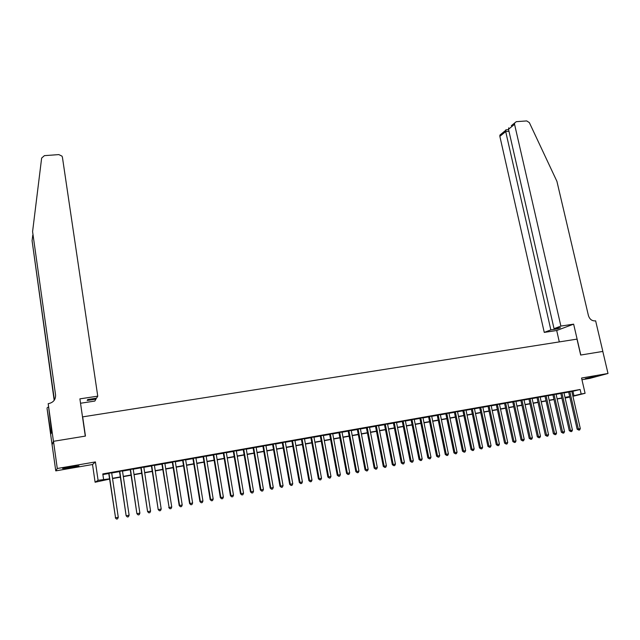 <?xml version="1.0" encoding="UTF-8"?>
<svg xmlns="http://www.w3.org/2000/svg" width="640" height="640" viewBox="0 0 640 640"><rect width="100%" height="100%" fill="white"/><g stroke="black" fill="none" stroke-linecap="round" stroke-linejoin="round"><path stroke-width="0.96" d="M70.4 467.752L78.984 465.936L71.256 466.72L62.632 468.544L70.4 467.752M585.296 378.656L595.856 376.344L585.296 378.656M109.576 479.096L95.104 482.232L98.088 480.312L109.536 478.84M53.44 441.32L85.288 436.104L79.896 398.864L97.752 396.16L62.424 157.272L62 156.144L58.84 154.6L44.416 155.64L41.64 158.08L32.584 231.624L55.56 394.936C55.736 399.52 53.48 402.4 48.808 403.568L48.192 403.664L53.44 441.32L52.072 444.672L55.768 470.88L92.528 464.512L95.104 482.232M581.952 379.728L590.008 378.336L608 373.48L581.56 378.04L585.088 393.304L572.92 396.288M569.808 397.056L565.152 398.04M52.128 444.664L53.496 441.312L57.28 468.504L55.768 470.88M53.496 441.312L85.448 436.08L82.672 416.872L576.992 339.12L580.68 355.048L602.8 351.424L608 373.48M111.672 472.776L108.72 473.304M122.464 470.872L119.496 471.392M133.176 468.976L130.208 469.496M143.816 467.088L140.84 467.616M154.384 465.224L151.392 465.752M164.872 463.36L161.88 463.896M175.288 461.52L172.288 462.048M185.64 459.688L182.632 460.216M195.912 457.872L192.904 458.4M206.12 456.064L203.104 456.6M216.256 454.272L213.232 454.8M226.32 452.488L223.288 453.024M236.32 450.72L233.288 451.256M246.248 448.96L243.208 449.496M256.112 447.216L253.072 447.752M265.912 445.48L262.864 446.016M275.648 443.752L272.592 444.296M285.312 442.048L282.256 442.584M294.92 440.344L291.848 440.888M304.456 438.656L301.384 439.2M313.936 436.976L310.856 437.52M323.352 435.312L320.272 435.856M332.704 433.656L329.616 434.2M341.992 432.016L338.904 432.56M351.224 430.376L348.136 430.928M360.4 428.752L357.304 429.304M369.512 427.144L366.408 427.688M378.56 425.536L375.456 426.088M387.56 423.944L384.448 424.496M396.496 422.368L393.384 422.912M405.376 420.792L402.264 421.344M414.2 419.232L411.08 419.784M422.968 417.68L419.848 418.232M431.68 416.136L428.56 416.688M440.336 414.608L437.208 415.16M448.936 413.08L445.808 413.632M457.488 411.568L454.36 412.12M465.984 410.064L462.848 410.616M474.424 408.568L471.288 409.128M482.816 407.088L479.68 407.64M491.16 405.608L488.016 406.168M499.44 404.144L496.304 404.696M507.68 402.688L504.536 403.24M515.864 401.232L512.72 401.792M524 399.792L520.848 400.352M532.088 398.368L528.936 398.92M540.12 396.944L536.968 397.504M548.112 395.528L544.96 396.088M556.048 394.12L552.896 394.68M563.944 392.728L560.784 393.288M571.832 391.52L580.136 389.496L102.792 473.92L103.584 479.328M102.888 474.56L108.752 473.528M111.712 473L119.536 471.616M122.496 471.088L130.24 469.72M133.208 469.192L140.872 467.84M143.848 467.312L151.432 465.968M154.416 465.44L161.912 464.112M164.904 463.584L172.328 462.264M175.328 461.736L182.664 460.44M185.672 459.904L192.936 458.616M195.952 458.088L203.136 456.808M206.152 456.28L213.264 455.016M216.288 454.48L223.328 453.24M226.36 452.696L233.32 451.464M236.36 450.928L243.248 449.712M246.288 449.168L253.104 447.96M256.152 447.424L262.896 446.232M265.952 445.688L272.624 444.504M275.68 443.968L282.288 442.792M285.352 442.256L291.888 441.096M294.952 440.552L301.424 439.408M304.496 438.864L310.896 437.728M313.976 437.184L320.304 436.064M323.384 435.52L329.656 434.408M332.744 433.864L338.944 432.76M342.032 432.216L348.176 431.128M351.264 430.584L357.336 429.504M360.432 428.96L366.448 427.896M369.544 427.344L375.496 426.288M378.6 425.744L384.488 424.696M387.6 424.144L393.424 423.112M396.536 422.568L402.304 421.544M405.416 420.992L411.12 419.984M414.24 419.432L419.888 418.432M423.008 417.88L428.6 416.888M431.72 416.336L437.248 415.352M440.376 414.8L445.856 413.832M448.984 413.28L454.4 412.32M457.528 411.76L462.896 410.816M466.024 410.256L471.336 409.32M474.472 408.768L479.72 407.832M482.856 407.28L488.056 406.36M491.2 405.8L496.344 404.888M499.488 404.336L504.576 403.432M507.72 402.872L512.76 401.984M515.904 401.424L520.896 400.544M524.04 399.984L528.976 399.112M532.128 398.552L537.016 397.688M540.168 397.128L545 396.272M548.152 395.72L552.936 394.872M556.096 394.312L560.824 393.472M563.984 392.912L568.672 392.08M571.784 391.336L568.632 391.896M92.528 464.512L95.408 461.928L57.28 468.504M95.408 461.928L98.088 480.312M580.136 389.496L581.176 394L585.088 393.304M569.736 396.752L565.048 397.592M561.888 398.16L557.152 399M554 399.568L549.208 400.424M546.056 400.992L541.224 401.856M538.064 402.416L533.176 403.296M530.024 403.856L525.088 404.744M521.936 405.304L516.952 406.2M513.8 406.76L508.76 407.664M505.616 408.224L500.52 409.136M497.376 409.704L492.232 410.624M489.088 411.184L483.888 412.112M480.752 412.672L475.496 413.616M472.36 414.176L467.048 415.128M463.912 415.688L458.552 416.648M455.416 417.208L449.992 418.176M446.864 418.736L441.392 419.72M438.264 420.28L432.728 421.272M429.6 421.832L424.008 422.832M420.888 423.384L415.24 424.4M412.12 424.96L406.408 425.976M403.296 426.536L397.528 427.568M394.416 428.128L388.584 429.168M385.472 429.728L379.584 430.776M376.48 431.336L370.528 432.4M367.424 432.952L361.408 434.032M358.312 434.584L352.232 435.672M349.136 436.224L342.992 437.328M339.904 437.88L333.696 438.992M330.616 439.544L324.336 440.664M321.256 441.216L314.92 442.352M311.84 442.904L305.44 444.048M302.368 444.6L295.888 445.752M292.824 446.304L286.28 447.472M283.224 448.024L276.608 449.208M273.552 449.752L266.872 450.944M263.816 451.496L257.064 452.704M254.016 453.248L247.2 454.472M244.152 455.016L237.256 456.248M234.224 456.792L227.256 458.04M224.224 458.576L217.184 459.84M214.16 460.384L207.04 461.656M204.016 462.192L196.824 463.48M193.816 464.024L186.544 465.32M183.536 465.856L176.192 467.176M173.192 467.712L165.768 469.04M162.768 469.576L155.272 470.92M152.28 471.456L144.696 472.808M141.712 473.344L134.048 474.712M131.08 475.248L123.328 476.632M120.36 477.168L112.536 478.568M565.128 397.952L569.752 396.816M572.848 395.976L581.176 394M112.496 478.312L120.328 476.912M123.296 476.376L131.04 474.992M134.016 474.464L141.68 473.088M144.656 472.56L152.24 471.2M155.232 470.664L162.736 469.328M165.728 468.792L173.152 467.464M176.152 466.928L183.496 465.608M186.504 465.072L193.776 463.776M196.784 463.232L203.976 461.952M207 461.408L214.112 460.136M217.144 459.592L224.184 458.336M227.216 457.792L234.184 456.544M237.216 456L244.112 454.768M247.152 454.224L253.976 453.008M257.024 452.464L263.776 451.256M266.832 450.704L273.512 449.512M276.568 448.968L283.176 447.784M286.24 447.232L292.784 446.064M295.848 445.52L302.32 444.36M305.392 443.808L311.8 442.664M314.88 442.112L321.216 440.976M324.296 440.432L330.568 439.304M333.656 438.752L339.864 437.648M342.952 437.096L349.096 435.992M352.184 435.44L358.264 434.352M361.36 433.8L367.376 432.72M370.48 432.168L376.432 431.104M379.536 430.552L385.432 429.496M388.536 428.936L394.368 427.896M397.48 427.336L403.248 426.304M406.36 425.752L412.072 424.728M415.192 424.168L420.84 423.16M423.968 422.6L429.56 421.6M432.68 421.04L438.216 420.056M441.344 419.496L446.816 418.512M449.952 417.952L455.368 416.984M458.504 416.424L463.864 415.464M467 414.904L472.312 413.952M475.448 413.392L480.704 412.456M483.84 411.896L489.04 410.96M492.184 410.4L497.328 409.48M500.472 408.92L505.568 408.008M508.712 407.448L513.752 406.544M516.904 405.976L521.896 405.088M525.04 404.52L529.976 403.64M533.128 403.08L538.016 402.2M541.168 401.64L546.008 400.776M549.16 400.208L553.952 399.352M557.104 398.792L561.84 397.944M565 397.376L569.688 396.536M572.96 391.32L573.984 395.768M568.608 391.808L577.144 429.2L578.352 428.976L569.808 391.592M580.312 428.6L579.632 429.96L578.848 430.104L578.352 428.976L580.312 428.6L571.768 391.248M578.848 430.104L577.144 429.2M69.272 467.072L72.256 466.544M560.888 326.08L514.56 124.304L508.512 129.264L554.04 328.68L560.888 326.08L573.64 324.152L580.8 355.024L602.8 351.432M511.312 125.712L516.296 121.672L526.712 120.92L529.36 122.624L556.92 181.352L588.432 315.6C589.632 319.24 591.888 321.008 595.208 320.888L595.624 320.824L602.84 351.416M559.304 341.904L556.696 330.504L573.64 324.152M556.696 330.504L544.256 332.4L550.848 329.896L557.224 328.92L560.448 327.704L554.04 328.68M550.848 329.896L505.696 131.576L499.856 136.36L499.904 135.104L501.48 133.8M544.256 332.4L499.856 136.36M514.6 123.008L514.56 124.304M557.224 328.92L557.064 328.224M506.008 129.84L505.696 131.576L508.984 131.328M508.728 127.84L508.512 129.264M97.752 396.16L96.544 398.184L87.664 399.536L87.168 400.464L95.984 399.128L95.864 398.288M95.984 399.128L94.832 401.056L80.528 403.248M32.768 235.176L32.08 240.712L54.408 400.016M32.08 240.712L54.176 400.344M32.584 231.624L55.56 394.936M48.192 403.664L51.672 431.856L50.992 433.8L47.032 408.36L52.072 444.672M48.336 407.304L47.248 407.472M51.48 430.504L50.552 430.656M560.768 393.192L569.28 430.704L570.472 430.488L561.952 392.984M572.448 430.104L571.768 431.472L570.976 431.624L570.472 430.488L572.448 430.104L563.92 392.64M570.976 431.624L569.28 430.704M552.872 394.592L561.36 432.224L562.544 432.008L554.048 394.384M564.528 431.624L563.848 432.992L563.056 433.144L562.544 432.008L564.528 431.624L556.032 394.032M563.056 433.144L561.36 432.224M544.936 396L553.4 433.752L554.568 433.536L546.096 395.792M556.568 433.152L555.88 434.528L555.08 434.68L554.568 433.536L556.568 433.152L548.088 395.44M555.08 434.68L553.4 433.752M536.952 397.408L545.384 435.296L546.544 435.08L538.096 397.208M548.552 434.696L547.872 436.072L547.064 436.224L546.544 435.08L548.552 434.696L540.104 396.848M547.064 436.224L545.384 435.296M528.912 398.832L537.328 436.84L538.464 436.632L530.048 398.632M540.488 436.24L539.808 437.624L538.992 437.776L538.464 436.632L540.488 436.24L532.064 398.272M538.992 437.776L537.328 436.84M520.832 400.264L529.216 438.4L530.344 438.192L521.952 400.064M532.376 437.8L531.696 439.184L530.88 439.336L530.344 438.192L532.376 437.8L523.984 399.704M530.88 439.336L529.216 438.4M512.696 401.704L521.056 439.96L522.168 439.76L513.8 401.504M524.216 439.368L523.528 440.752L522.712 440.912L522.168 439.76L524.216 439.368L515.848 401.144M522.712 440.912L521.056 439.96M504.512 403.152L512.84 441.536L513.936 441.336L505.608 402.96M516 440.944L515.32 442.328L514.496 442.488L513.936 441.336L516 440.944L507.656 402.592M514.496 442.488L512.84 441.536M496.28 404.608L504.584 443.128L505.664 442.928L497.36 404.416M507.736 442.528L507.048 443.92L506.224 444.08L505.664 442.928L507.736 442.528L499.424 404.048M506.224 444.08L504.584 443.128M487.992 406.072L496.272 444.72L497.336 444.52L489.056 405.888M499.424 444.12L498.736 445.52L497.904 445.68L497.336 444.52L499.424 444.12L491.136 405.52M497.904 445.68L496.272 444.72M479.656 407.552L487.904 446.328L488.952 446.128L480.704 407.36M491.056 445.728L490.368 447.136L489.528 447.296L488.952 446.128L491.056 445.728L482.8 406.992M489.528 447.296L487.904 446.328M471.272 409.032L479.488 447.944L480.52 447.752L472.304 408.848M482.632 447.344L481.952 448.752L481.104 448.912L480.52 447.752L482.632 447.344L474.408 408.48M481.104 448.912L479.488 447.944M462.832 410.528L471.016 449.568L472.032 449.376L463.848 410.344M474.16 448.968L473.472 450.384L472.624 450.544L472.032 449.376L474.16 448.968L465.968 409.968M472.624 450.544L471.016 449.568M454.336 412.032L462.488 451.2L463.496 451.016L455.336 411.856M465.632 450.608L464.952 452.024L464.096 452.184L463.496 451.016L465.632 450.608L457.472 411.472M464.096 452.184L462.488 451.2M445.792 413.544L453.912 452.848L454.904 452.664L446.776 413.368M457.056 452.256L456.368 453.672L455.504 453.84L454.904 452.664L457.056 452.256L448.92 412.992M455.504 453.84L453.912 452.848M437.192 415.064L445.28 454.504L446.256 454.328L438.16 414.896M448.416 453.912L447.736 455.336L446.864 455.504L446.256 454.328L448.416 453.912L440.32 414.512M446.864 455.504L445.28 454.504M428.536 416.592L436.592 456.176L437.552 456L429.488 416.424M439.728 455.576L439.04 457.008L438.168 457.176L437.552 456L439.728 455.576L431.656 416.04M438.168 457.176L436.592 456.176M419.832 418.136L427.848 457.848L428.792 457.68L420.76 417.968M430.984 457.256L430.296 458.688L429.424 458.856L428.792 457.68L430.984 457.256L422.944 417.584M429.424 458.856L427.848 457.848M411.064 419.688L419.056 459.536L419.976 459.368L411.976 419.528M422.184 458.944L421.496 460.384L420.616 460.552L419.976 459.368L422.184 458.944L414.176 419.136M420.616 460.552L419.056 459.536M402.24 421.248L410.2 461.24L411.104 461.072L403.144 421.088M413.328 460.648L412.64 462.088L411.752 462.256L411.104 461.072L413.328 460.648L405.352 420.696M411.752 462.256L410.2 461.24M393.368 422.816L401.288 462.952L402.176 462.792L394.248 422.664M404.408 462.36L403.72 463.8L402.832 463.976L402.176 462.792L404.408 462.36L396.472 422.272M402.832 463.976L401.288 462.952M384.432 424.4L392.32 464.672L393.184 464.512L385.296 424.248M395.44 464.08L394.752 465.528L393.848 465.704L393.184 464.512L395.44 464.08L387.536 423.848M393.848 465.704L392.32 464.672M375.44 425.992L383.288 466.4L384.136 466.248L376.288 425.84M386.408 465.816L385.72 467.264L384.816 467.44L384.136 466.248L386.408 465.816L378.544 425.44M384.816 467.44L383.288 466.4M366.392 427.592L374.2 468.144L375.032 468L367.216 427.448M377.32 467.56L376.632 469.016L375.72 469.192L375.032 468L377.32 467.56L369.488 427.048M375.72 469.192L374.2 468.144M357.28 429.208L365.056 469.904L365.872 469.752L358.088 429.064M368.168 469.312L367.48 470.776L366.56 470.952L365.872 469.752L368.168 469.312L360.376 428.656M366.56 470.952L365.056 469.904M348.112 430.824L355.856 471.672L356.648 471.528L348.904 430.688M358.96 471.08L358.272 472.552L357.344 472.728L356.648 471.528L358.96 471.08L351.208 430.28M357.344 472.728L355.856 471.672M338.888 432.464L346.584 473.448L347.36 473.312L339.656 432.328M349.688 472.864L349 474.336L348.072 474.512L347.36 473.312L349.688 472.864L341.976 431.912M348.072 474.512L346.584 473.448M329.6 434.104L337.256 475.24L338.016 475.104L330.352 433.968M340.36 474.656L339.672 476.128L338.736 476.304L338.016 475.104L340.36 474.656L332.68 433.56M338.736 476.304L337.256 475.24M320.248 435.76L327.872 477.04L328.608 476.904L320.984 435.632M330.968 476.456L330.28 477.936L329.336 478.12L328.608 476.904L330.968 476.456L323.328 435.216M329.336 478.12L327.872 477.04M310.84 437.424L318.416 478.856L319.136 478.728L311.552 437.296M321.512 478.272L320.824 479.752L319.872 479.936L319.136 478.728L321.512 478.272L313.92 436.88M319.872 479.936L318.416 478.856M301.368 439.104L308.904 480.68L309.6 480.552L302.064 438.976M311.992 480.096L311.304 481.584L310.352 481.768L309.6 480.552L311.992 480.096L304.44 438.56M310.352 481.768L308.904 480.68M291.832 440.784L299.328 482.52L300.008 482.4L292.504 440.672M302.408 481.936L301.72 483.432L300.76 483.616L300.008 482.4L302.408 481.936L294.896 440.248M300.76 483.616L299.328 482.52M282.232 442.488L289.688 484.368L290.344 484.256L282.888 442.368M292.76 483.784L292.072 485.288L291.104 485.472L290.344 484.256L292.76 483.784L285.296 441.944M291.104 485.472L289.688 484.368M272.576 444.2L279.984 486.232L280.616 486.12L273.2 444.088M283.056 485.648L282.368 487.152L281.392 487.344L280.616 486.12L283.056 485.648L275.632 443.656M281.392 487.344L279.984 486.232M262.848 445.92L270.208 488.104L270.824 488L263.456 445.808M273.272 487.528L272.584 489.032L271.608 489.224L270.824 488L273.272 487.528L265.896 445.376M271.608 489.224L270.208 488.104M253.056 447.648L260.368 489.992L260.96 489.888L253.64 447.544M263.432 489.416L262.744 490.928L261.76 491.12L260.96 489.888L263.432 489.416L256.096 447.112M261.76 491.12L260.368 489.992M243.192 449.392L250.464 491.896L251.032 491.8L243.76 449.296M253.52 491.32L252.832 492.832L251.84 493.024L251.032 491.8L253.52 491.32L246.232 448.856M251.84 493.024L250.464 491.896M233.264 451.152L240.496 493.808L241.04 493.712L233.808 451.056M243.544 493.232L242.856 494.752L241.856 494.944L241.04 493.712L243.544 493.232L236.304 450.616M241.856 494.944L240.496 493.808M223.272 452.92L230.456 495.736L230.976 495.648L223.792 452.832M233.496 495.16L232.808 496.688L231.8 496.88L230.976 495.648L233.496 495.16L226.304 452.384M231.8 496.88L230.456 495.736M213.216 454.704L220.344 497.68L220.848 497.592L213.712 454.616M223.384 497.104L222.696 498.632L221.68 498.832L220.848 497.592L223.384 497.104L216.24 454.168M221.68 498.832L220.344 497.68M203.08 456.496L210.168 499.632L210.64 499.552L203.56 456.408M213.2 499.056L212.512 500.592L211.488 500.792L210.64 499.552L213.2 499.056L206.104 455.96M211.488 500.792L210.168 499.632M192.888 458.296L199.912 501.6L200.368 501.52L193.336 458.216M202.944 501.024L202.256 502.568L201.232 502.768L200.368 501.52L202.944 501.024L195.896 457.768M201.232 502.768L199.912 501.6M182.616 460.112L189.592 503.576L190.024 503.504L183.04 460.04M192.616 503.008L191.928 504.552L190.896 504.752L190.024 503.504L192.616 503.008L185.624 459.584M190.896 504.752L189.592 503.576M172.272 461.944L179.2 505.576L179.608 505.504L172.68 461.872M182.216 505.008L181.536 506.552L180.488 506.752L179.608 505.504L182.216 505.008L175.272 461.416M180.488 506.752L179.2 505.576M161.864 463.792L169.12 507.52L162.24 463.72M171.752 507.016L171.064 508.568L170.008 508.768L169.12 507.52L171.752 507.016L164.856 463.256M170.008 508.768L168.736 507.584M151.376 465.64L158.2 509.608L151.728 465.584M161.208 509.04L160.52 510.6L159.456 510.8L158.56 509.544L161.208 509.04L154.368 465.112M159.456 510.8L158.2 509.608M140.824 467.512L147.592 511.64L141.152 467.456M150.584 511.08L149.896 512.64L148.832 512.848L147.92 511.584L150.584 511.08L143.8 466.984M148.832 512.848L147.592 511.64M130.192 469.392L136.904 513.696L130.488 469.344M139.888 513.128L139.208 514.696L138.136 514.904L137.208 513.64L139.888 513.128L133.16 468.864M138.136 514.904L136.904 513.696M119.48 471.288L126.136 515.76L119.76 471.24M129.12 515.192L128.44 516.768L127.352 516.976L126.416 515.712L129.12 515.192L122.448 470.76M127.352 516.976L126.136 515.76M108.704 473.2L115.552 517.8L108.952 473.152M118.272 517.28L117.592 518.856L116.504 519.064L115.552 517.8L118.272 517.28L111.656 472.672M116.504 519.064L115.304 517.84M54.336 399.216L54.136 399.936M499.904 135.104L505.568 130.44M508.6 129.648L505.792 129.856"/></g></svg>
